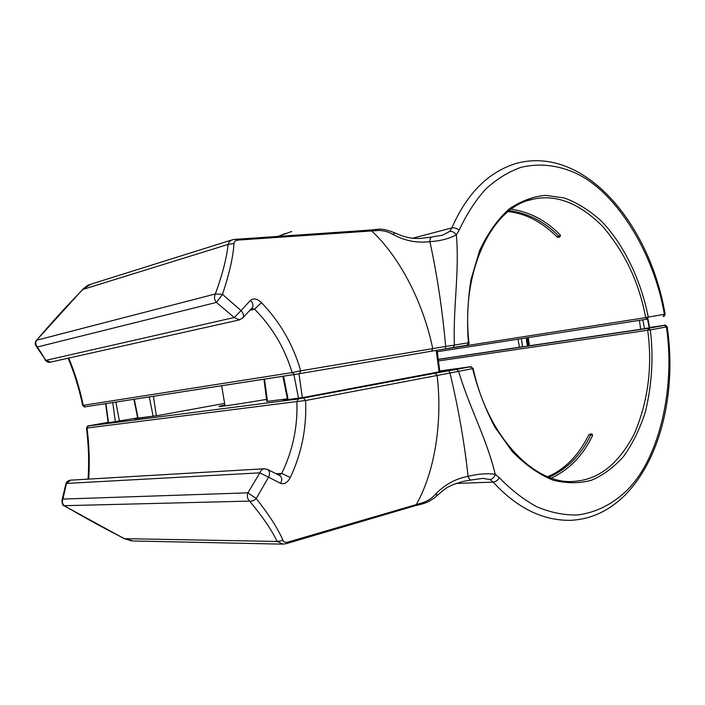 <?xml version="1.0" encoding="UTF-8"?>
<svg xmlns="http://www.w3.org/2000/svg" width="705" height="705" viewBox="0 0 705 705"><rect width="100%" height="100%" fill="white"/><g stroke="black" fill="none" stroke-linecap="round" stroke-linejoin="round"><path stroke-width="1.06" d="M508.138 211.597C524.908 213.359 540.603 221.22 555.24 235.206L556.897 236.836L558.942 236.36L559.523 236.906C559.567 237.506 558.712 237.514 556.976 236.915M242.37 318.352L242.969 317.699C244.089 315.549 243.454 313.187 241.066 310.641L250.442 300.33C253.633 297.933 257.307 298.691 261.458 302.595C280.141 322.079 293.218 344.824 300.7 370.821L445.675 346.437C442.405 309.98 437.153 275.065 429.9 241.665C416.937 243.234 404.547 240.793 392.729 234.333C388.578 231.866 383.899 230.57 378.691 230.464L238.167 240.079C235.426 240.431 234.042 241.559 234.016 243.463C233.135 257.025 229.292 273.989 222.48 294.355L241.066 310.641L234.227 317.506L216.4 302.419L37.409 346.983L45.851 360.361L36.396 346.499M68.737 358.061C74.809 372.504 79.647 388.27 83.269 405.34L292.108 372.601C284.882 348.314 272.377 327.19 254.602 309.231L251.685 308.402M511.266 209.209C529.94 211.941 546.296 220.568 560.334 235.082L560.272 236.219M449.719 231.451C452.249 231.125 454.461 232.253 456.355 234.835C459.598 271.954 453.007 307.248 454.373 345.115L468.393 342.753C466.78 321.832 467.644 300.788 470.975 279.621L479.691 250.381C487.904 232.976 497.809 219.105 509.415 208.768C521.48 200.793 533.588 196.334 545.732 195.382L564.194 197.92C577.016 202.547 589.503 210.354 601.638 221.352C625.176 245.833 641.559 282.687 648.265 317.109L664.374 314.315C654.355 254.813 617.615 193.047 576.646 173.633C559.232 165.428 539.933 162.696 520.739 167.42C508.093 171.976 496.267 179.334 485.26 189.513C475.003 201.163 466.296 214.734 459.14 230.227L456.355 234.835C449.147 238.713 440.334 240.987 429.9 241.665C429.838 239.048 430.491 237.497 431.857 237.021L442.317 235.223L449.719 231.451L451.879 227.9C467.142 192.994 488.917 171.412 517.223 163.146C584.93 145.75 649.781 224.146 665.123 314.122C664.542 316.034 663.881 316.774 663.132 316.36L665.123 314.139M378.691 230.464L377.157 229.363L369.499 230.112L371.738 231.02C399.109 256.373 423.044 301.502 432.729 348.57L431.557 351.169L445.331 348.86L445.675 346.437L454.373 345.115L453.139 347.556L431.592 351.169M234.016 243.463L228.094 244.415C228.799 241.947 230.57 240.299 233.408 239.471L233.364 239.48M232.527 239.744L91.077 284.124L82.987 289.094C86.31 286.248 88.425 284.794 89.332 284.732M431.857 237.021L431.857 237.021C420.259 238.493 411.464 240.581 395.126 233.011L395.293 233.099M392.729 234.333L395.126 233.011C386.983 229.742 381 228.526 377.157 229.363L377.157 229.363M36.396 340.162C34.986 342.189 34.853 344.119 36.017 345.97L37.409 346.983C35.55 344.851 35.276 342.604 36.59 340.242L215.351 293.976C213.941 296.875 214.285 299.687 216.4 302.419L222.48 294.355L215.351 293.976C222.542 274.166 226.79 257.642 228.094 244.415L82.934 289.429C67.689 304.912 52.24 321.85 36.59 340.242L82.908 289.165M250.442 300.33C252.928 302.842 253.597 305.239 252.46 307.503L251.773 308.252M261.458 302.595L254.602 309.231L249.852 310.323M299.59 373.668L294.382 374.522L292.108 372.601L300.7 370.821L299.607 373.668L431.557 351.169L299.625 373.668L85.27 406.811C84.67 407.279 83.807 406.794 82.688 405.366M68.112 358.202C74.245 372.742 79.101 388.455 82.679 405.331L85.27 406.811L294.364 374.522M445.331 348.86L467.168 345.159L468.393 342.753L468.975 342.789M647.049 319.171L437.294 351.707L646.996 319.189L648.265 317.109L645.657 317.629C639.294 282.811 624.903 252.337 602.493 226.217C579.061 202.908 555.743 193.937 532.539 199.312L528.635 200.387M549.072 477.214C567.569 468.772 581.51 454.575 590.887 434.615L588.798 434.765L586.137 439.885C576.205 457.774 563.41 470.041 547.75 476.695M266.56 399.356C241.207 403.754 216.708 407.314 219.211 406.3L224.86 404.952M551.433 478.06C569.622 469.371 583.343 455.139 592.605 435.39L590.887 434.615L591.266 433.875L588.834 434.685M303.617 398.113L305.591 400.528C306.825 427.521 301.722 453.192 290.301 477.523C287.622 482.546 284.406 484.511 280.661 483.41L268.57 477.179L256.241 498.532C269.072 514.782 278.017 528.768 283.058 540.497C283.674 542.18 285.322 542.709 288.01 542.074L423.132 502.577C428.014 500.788 432.033 498.118 435.188 494.558C444.361 484.82 455.324 478.748 468.085 476.342C464.454 442.881 458.426 408.442 450.001 373.015L305.591 400.528L296.875 401.559L298.409 398.959L435.135 373.218L437.091 375.36C442.828 422.982 434.359 472.614 416.408 504.392L414.716 505.846L286.389 543.608L288.01 542.074M267.125 469.23L267.935 469.645C269.83 471.381 270.041 473.892 268.57 477.179L259.889 472.843C260.621 470.491 262.093 469.125 264.287 468.754L264.56 468.746M62.093 499.871L65.68 484.67L66.481 483.436L62.912 499.078L247.904 492.83L259.889 472.843L66.481 483.436L70.703 480.158M279.004 475.188L281.692 473.425C292.751 450.812 297.81 426.86 296.875 401.559L87.059 428.032C89.262 445.86 89.808 462.885 88.698 479.1M592.147 434.28L592.605 435.39M263.952 379.219L266.834 401.462L287.393 398.827M105.644 403.665L108.147 422.797L137.686 417.906M527.507 337.713L528.538 345.899L640.66 329.314L649.675 327.719L647.957 319.012M490.019 479.541L482.74 478.36L471.301 479.99C469.891 479.964 468.816 478.748 468.085 476.342C478.149 473.857 487.199 473.178 495.245 474.315L499.307 477.664C510.896 489.684 523.339 499.369 536.62 506.71C550.147 512.403 563.559 515.179 576.866 515.038C596.377 512.782 613.658 503.52 627.485 489.781C659.959 457.369 675.425 386.596 666.392 326.917L650.31 329.922C653.632 356.924 652.002 384.199 645.436 411.729C639.902 428.948 632.57 443.903 623.449 456.611C613.544 467.556 602.942 475.408 591.645 480.167C579.924 483.507 567.146 483.542 553.31 480.264C539.166 474.624 525.498 465.062 512.315 451.597L494.928 427.177C485.119 408.442 477.682 388.931 472.597 368.653L458.629 371.332C469.31 407.49 486.635 438.369 495.245 474.315C494.267 477.382 492.531 479.127 490.019 479.541L493.174 482.114C495.73 481.753 497.783 480.264 499.307 477.664M458.629 371.332L450.001 373.015L448.891 370.76L456.681 369.367L458.629 371.332M131.447 540.92L124.565 538.655L133.307 540.991L281.938 544.137M285.745 543.696L283.11 544.154L277.153 541.466L283.058 540.497M64.173 505.785L64.331 505.688C85.085 517.919 105.16 528.909 124.565 538.655L277.153 541.466C271.822 530.178 262.639 516.73 249.614 501.105C251.967 501.466 254.17 500.603 256.241 498.532L247.904 492.83C246.785 496.117 247.358 498.876 249.614 501.105L64.331 505.688C62.331 503.916 61.864 501.713 62.912 499.078L61.917 500.453C62.181 504.057 62.939 505.837 64.173 505.785M89.632 425.679L88.495 425.961L86.503 428.164C88.671 445.807 89.191 462.797 88.046 479.136M456.02 483.454L493.174 482.114C517.188 508.226 543.185 520.951 571.173 520.299C642.246 516.492 680.951 418.867 667.15 326.812L666.392 326.917L664.551 325.349L649.631 327.508L663.793 325.41M437.937 494.822L435.188 494.558M421.784 503.996L423.132 502.577M279.154 475.258L280.096 475.734C282.044 477.567 282.238 480.131 280.661 483.41M276.113 473.725L281.692 473.425L290.301 477.523M456.681 369.367L470.658 366.715L473.143 368.424L472.597 368.653L470.658 366.715L439.744 370.971L471.354 366.82M509.248 210.716C528.168 213.13 544.736 221.678 558.942 236.36L560.334 235.082M239.559 319.876L234.227 317.506L45.851 360.361L50.584 362.123M291.764 231.478L278.501 236.21M459.14 230.227C456.866 228.279 454.443 227.504 451.879 227.9L412.857 238.167M439.841 371.72L437.1 350.235L645.657 317.629L647.023 319.18M532.539 199.312C492.698 206.574 460.568 270.138 468.975 342.762C469.31 343.643 468.71 344.445 467.168 345.159L453.165 347.547M527.314 345.961L526.23 337.915M522.546 346.807L521.453 338.656M519.47 347.301L517.963 339.193M156.325 415.844L153.443 396.289M153.144 416.382L149.293 396.924M138.101 418.391L134.303 399.242M288.142 399.682L283.595 376.188M439.144 371.852L436.201 350.385M302.366 397.655L298.973 373.773M298.506 398.29L293.932 374.593M238.167 240.079L235.47 239.145M495.051 474.245L495.527 474.474M473.143 368.424C487.807 437.999 535.959 486.053 575.121 481.268C599.365 479.321 619.202 463.291 634.623 433.161C648.256 400.458 652.61 366.159 647.683 330.257L438.466 360.934M89.658 425.67L108.085 422.339L89.676 425.67C87.905 426.736 88.363 424.207 86.495 428.146M88.495 425.961L298.409 398.959M435.135 373.218L448.891 370.76M439.797 371.394L441.762 371.13C444.212 370.804 444.256 370.874 441.903 371.332L305.054 397.171L284.758 400.123C282.52 400.387 282.916 400.228 285.93 399.647L287.499 399.356M158.22 415.509L224.604 403.401L158.22 415.509L137.731 418.144M528.486 345.494L527.781 345.6L528.486 345.494M438.272 359.427L648.459 328.318L664.551 325.349M524.59 346.455L438.263 359.339L524.502 346.472M527.798 345.723L528.503 345.617M647.534 319.092L649.199 327.816M528.292 337.589L529.429 345.785M639.417 320.361L640.66 329.314M642.837 319.832L644.529 328.68M264.472 379.14L267.512 401.409M115.884 402.088L119.436 421.22M112.756 402.564L115.373 421.881M105.926 403.621L108.517 422.771M647.683 330.257L650.31 329.922L648.459 328.318L647.683 330.257M286.882 399.841L285.93 399.647M441.762 371.13L440.969 371.509M137.686 418.444L137.026 418.276M134.77 418.832L158.14 415.527M252.46 307.503L242.969 317.699L239.374 319.92L50.434 362.15C48.557 362.687 46.724 361.921 44.935 359.867M527.816 345.873L526.802 337.827M137.792 418.435L133.906 399.303M287.578 399.753L282.872 376.303M369.499 230.112L233.417 239.471M252.443 307.53L251.817 308.2M285.437 233.434L278.475 236.21M560.352 236.14L559.523 236.906M280.096 475.734L267.935 469.645L264.208 468.763L70.438 480.167C67.962 480.616 66.402 481.956 65.759 484.185M124.609 538.867L64.208 505.802M471.301 479.99L462.542 481.533L452.619 484.811C447.992 487.499 449.085 485.19 437.805 494.954L434.659 497.686C430.526 500.797 426.34 502.903 422.083 503.987L414.716 505.846M280.07 475.716L279.215 475.285M667.141 326.794C665.793 325.075 664.674 324.608 663.766 325.41M592.262 434.324L591.257 433.875M443.057 371.103L304.974 397.179L284.071 400.202M221.678 385.75L225.01 405.895"/></g></svg>
